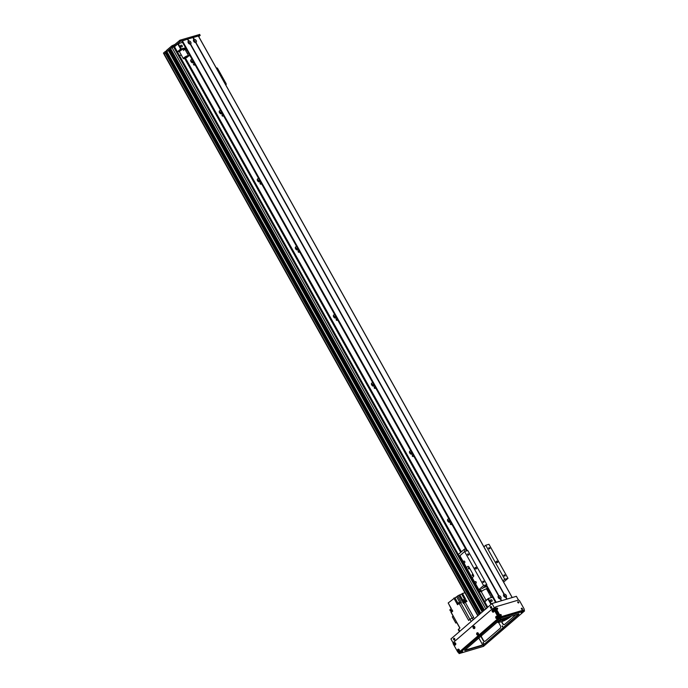 <?xml version="1.0" encoding="UTF-8"?>
<svg xmlns="http://www.w3.org/2000/svg" width="688" height="688" viewBox="0 0 688 688"><rect width="100%" height="100%" fill="white"/><g stroke="black" fill="none" stroke-linecap="round" stroke-linejoin="round"><path stroke-width="1.03" d="M193.595 64.767A0.826 0.559 -130.8 0 1 194.575 64.233A0.826 0.559 -130.8 0 1 193.595 64.767M192.597 62.832A1.901 1.281 49.2 0 0 190.679 60.613M191.935 62.582A1.101 0.74 49.2 0 0 190.834 61.301M193.715 62.341A1.901 1.281 -130.8 0 1 193.491 62.625A1.901 1.281 -130.8 0 1 190.972 61.576A1.901 1.281 -130.8 0 1 191.015 59.761A1.901 1.281 -130.8 0 1 192.193 59.624M221.132 113.89A1.901 1.281 49.2 0 0 219.214 111.671M220.47 113.632A1.101 0.74 49.2 0 0 219.369 112.359M222.241 113.4A1.901 1.281 -130.8 0 1 222.026 113.683A1.901 1.281 -130.8 0 1 219.498 112.634A1.901 1.281 -130.8 0 1 219.549 110.811A1.901 1.281 -130.8 0 1 220.728 110.682M259.178 181.959A1.901 1.281 49.2 0 0 257.26 179.74M258.516 181.709A1.101 0.74 49.2 0 0 257.415 180.437M260.288 181.477A1.901 1.281 -130.8 0 1 260.073 181.761A1.901 1.281 -130.8 0 1 257.544 180.703A1.901 1.281 -130.8 0 1 257.596 178.889A1.901 1.281 -130.8 0 1 258.774 178.76M297.225 250.036A1.901 1.281 49.2 0 0 295.307 247.818M296.562 249.778A1.101 0.74 49.2 0 0 295.462 248.506M298.334 249.546A1.901 1.281 -130.8 0 1 298.119 249.83A1.901 1.281 -130.8 0 1 295.591 248.772A1.901 1.281 -130.8 0 1 295.642 246.958A1.901 1.281 -130.8 0 1 296.812 246.829M335.262 318.105A1.901 1.281 49.2 0 0 333.353 315.887M334.6 317.856A1.101 0.74 49.2 0 0 333.508 316.583M336.38 317.624A1.901 1.281 -130.8 0 1 336.157 317.908A1.901 1.281 -130.8 0 1 333.637 316.85A1.901 1.281 -130.8 0 1 333.68 315.035A1.901 1.281 -130.8 0 1 334.858 314.906M373.309 386.183A1.901 1.281 49.2 0 0 371.4 383.964M372.647 385.925A1.101 0.74 49.2 0 0 371.546 384.652M374.427 385.693A1.901 1.281 -130.8 0 1 374.203 385.977A1.901 1.281 -130.8 0 1 371.683 384.919A1.901 1.281 -130.8 0 1 371.726 383.104A1.901 1.281 -130.8 0 1 372.905 382.975M411.355 454.252A1.901 1.281 49.2 0 0 409.437 452.033M410.693 454.003A1.101 0.74 49.2 0 0 409.592 452.73M412.465 453.77A1.901 1.281 -130.8 0 1 412.25 454.054A1.901 1.281 -130.8 0 1 409.721 452.996A1.901 1.281 -130.8 0 1 409.773 451.182A1.901 1.281 -130.8 0 1 410.951 451.053M449.402 522.33A1.901 1.281 49.2 0 0 447.484 520.111M448.739 522.072A1.101 0.74 49.2 0 0 447.639 520.799M450.511 521.839A1.901 1.281 -130.8 0 1 450.296 522.123A1.901 1.281 -130.8 0 1 447.768 521.065A1.901 1.281 -130.8 0 1 447.819 519.251A1.901 1.281 -130.8 0 1 448.997 519.122M487.448 590.399A1.901 1.281 49.2 0 0 486.459 588.618M488.557 589.917A1.901 1.281 -130.8 0 1 488.342 590.201A1.901 1.281 -130.8 0 1 487.379 590.39M184.694 58.48L460.719 552.369M185.493 58.136L461.39 551.793M222.129 115.816A0.826 0.559 -130.8 0 1 223.11 115.292A0.826 0.559 -130.8 0 1 222.129 115.816M260.176 183.894A0.826 0.559 -130.8 0 1 261.156 183.361A0.826 0.559 -130.8 0 1 260.176 183.894M298.222 251.963A0.826 0.559 -130.8 0 1 299.203 251.438A0.826 0.559 -130.8 0 1 298.222 251.963M336.269 320.04A0.826 0.559 -130.8 0 1 337.249 319.507A0.826 0.559 -130.8 0 1 336.269 320.04M374.306 388.109A0.826 0.559 -130.8 0 1 375.287 387.585A0.826 0.559 -130.8 0 1 374.306 388.109M412.353 456.187A0.826 0.559 -130.8 0 1 413.333 455.654A0.826 0.559 -130.8 0 1 412.353 456.187M450.399 524.256A0.826 0.559 -130.8 0 1 451.38 523.731A0.826 0.559 -130.8 0 1 450.399 524.256M189.888 55.504A1.995 1.35 49.2 0 1 189.613 55.625L188.538 55.943M488.368 592.162A0.826 0.559 -130.8 0 1 489.426 591.8A0.826 0.559 -130.8 0 1 488.549 592.488M164.441 54.386L477.816 615.777M174.159 46.509L170.521 48.513L484.404 610.084L486.734 608.304M169.652 49.252L483.518 610.849L483.071 611.236L169.205 49.631L169.798 49.166L483.647 610.738M168.311 50.405L482.176 612.01L480.783 613.214L166.917 51.609L168.457 50.319L482.305 611.899M165.361 51.505L479.553 614.272L479.115 614.651L165.24 53.053L166.272 52.46M168.457 50.319L482.606 611.641M168.835 50.207L169.403 50.069M169.798 49.166L483.948 610.488M170.168 49.054L170.744 48.917M164.26 54.008L478.083 615.536L164.26 54.008A55.891 11.997 -29.2 0 1 165.24 53.053L479.115 614.651M165.808 51.566L166.522 51.359L167.081 52.365L166.384 52.589L167.21 52.271M484.782 601.862L488.325 598.457L484.653 601.622M491.43 604.03L488.325 598.457L492.625 597.184M498.327 597.562A0.645 0.439 -130.8 0 1 499.161 598.526M503.745 595.954A0.645 0.439 -130.8 0 1 504.579 596.917M488.016 599.076L491 604.399M490.725 600.925A1.101 0.74 -130.8 0 1 492.032 600.22A1.101 0.74 -130.8 0 1 490.725 600.925M179.482 55.582L181.322 55.04M187.205 53.294L188.443 52.924M185.597 47.833L180.617 49.037L177.384 51.832M177.633 52.271L181.305 49.106L178.261 43.662L177.762 43.937L180.617 49.037M184.909 49.192A4.988 1.075 -29.2 0 1 185.958 48.478M186.973 50.284A4.988 1.075 -29.2 0 1 185.812 50.8M183.464 50.482A4.988 1.075 -29.2 0 1 184.178 49.768M193.681 41.151A0.645 0.439 -130.8 0 1 194.515 42.123M188.263 42.759A0.645 0.439 -130.8 0 1 189.097 43.731M182.148 45.683A1.101 0.74 -130.8 0 1 180.841 46.388A1.101 0.74 -130.8 0 1 182.148 45.683M186.207 48.925A4.988 1.075 -29.2 0 1 185.055 49.441M178.261 43.662L182.561 42.389M174.528 46.724L177.762 43.937M198.789 36.688L200.07 35.423L180.574 41.211L175.388 45.528L172.327 46.939L166.917 51.609L480.783 613.214M166.874 51.669L166.341 50.585L166.909 51.609M480.035 613.859L166.255 52.434L480.052 613.842M164.011 54.111L163.443 53.088L164.011 54.111L165.937 52.529L479.777 614.083M166.341 50.585L171.759 45.915L174.821 44.505L179.998 40.188L199.554 34.503M166.298 52.434L165.688 51.411M163.443 53.088L165.12 51.643M188.83 40.936A1.815 1.221 -130.8 0 1 190.748 42.157A1.815 1.221 -130.8 0 1 190.542 44.006L190.206 44.109A1.815 1.221 -130.8 0 1 189.148 43.817A1.815 1.221 -130.8 0 1 188.28 42.888A1.815 1.221 -130.8 0 1 188.185 42.69A1.815 1.221 -130.8 0 1 188.486 41.039L187.781 39.07L192.864 37.565L193.956 39.448M190.232 44.084L498.895 595.739A1.815 1.221 -130.8 0 1 500.812 596.952A1.815 1.221 -130.8 0 1 500.606 598.801L500.271 598.904A1.815 1.221 -130.8 0 1 499.213 598.612A1.815 1.221 -130.8 0 1 498.344 597.683A1.815 1.221 -130.8 0 1 498.25 597.494A1.815 1.221 -130.8 0 1 498.551 595.834L190.232 44.084L498.602 595.86M188.959 43.679A0.894 0.602 49.2 0 0 189.458 42.57A0.894 0.602 49.2 0 0 188.288 42.897M181.864 41.013L466.799 550.856L181.821 41.074L187.446 39.173L188.538 41.056M189.346 43.748A0.894 0.602 49.2 0 0 188.28 42.51M500.296 598.887L501.346 600.762L500.296 598.878L501.311 600.77L495.953 602.43M499.024 598.474A0.894 0.602 49.2 0 0 499.522 597.365A0.894 0.602 49.2 0 0 498.353 597.7M499.411 598.543A0.894 0.602 49.2 0 0 498.344 597.304M504.313 594.131A1.815 1.221 -130.8 0 1 506.23 595.344A1.815 1.221 -130.8 0 1 506.024 597.193L505.689 597.296A1.815 1.221 -130.8 0 1 504.631 597.003A1.815 1.221 -130.8 0 1 503.762 596.075A1.815 1.221 -130.8 0 1 503.668 595.885A1.815 1.221 -130.8 0 1 503.969 594.226L195.616 42.501A1.815 1.221 -130.8 0 1 194.566 42.209A1.815 1.221 -130.8 0 1 193.698 41.28A1.815 1.221 -130.8 0 1 193.603 41.082A1.815 1.221 -130.8 0 1 193.904 39.431L194.24 39.328A1.815 1.221 -130.8 0 1 196.166 40.549A1.815 1.221 -130.8 0 1 195.96 42.398M505.714 597.279L506.764 599.153L505.714 597.279L506.729 599.171L501.578 600.71M504.442 596.866A0.894 0.602 49.2 0 0 504.94 595.756A0.894 0.602 49.2 0 0 503.771 596.092M503.969 594.226L195.641 42.475L503.969 594.226M504.829 596.935A0.894 0.602 49.2 0 0 503.762 595.696M194.377 42.071A0.894 0.602 49.2 0 0 194.876 40.962A0.894 0.602 49.2 0 0 193.706 41.297M192.864 37.565L193.956 39.457L192.898 37.565M194.764 42.14A0.894 0.602 49.2 0 0 193.698 40.902M512.242 597.545L506.987 599.102M192.924 37.608L198.342 36M491.378 597.554L486.64 589.074A2.993 0.645 150.8 0 0 484.722 589.47A2.993 0.645 150.8 0 0 481.935 591.198A2.993 0.645 150.8 0 0 481.419 591.998L486.098 600.375M184.891 58.093L187.6 56.253L184.891 58.093M183.335 58.643L179.534 51.832A2.993 0.645 -29.2 0 1 180.884 50.396A2.993 0.645 -29.2 0 1 183.816 48.934A2.993 0.645 -29.2 0 1 184.754 48.917L188.564 55.719A2.993 0.645 -29.2 0 1 186.259 57.74A2.993 0.645 -29.2 0 1 183.335 58.643A2.993 0.645 -29.2 0 1 184.685 57.207A2.993 0.645 -29.2 0 1 187.618 55.737A2.993 0.645 -29.2 0 1 188.564 55.719M473.163 619.785L472.2 618.056L469.973 619.286L471.203 621.479M451.99 611.795L452.747 611.142L451.896 609.611L450.382 610.91L449.814 609.886L451.319 608.588L448.18 602.972L454.914 597.777L457.83 602.998M459.386 631.67L458.242 629.623L459.911 627.963L451.242 612.44L451.784 611.967M472.2 618.056L473.808 617.583L465.131 602.06A151.704 32.568 150.8 0 0 463.781 603.161L463.377 603.462L462.517 601.931L466.111 599.988L464.28 600.529L463.703 599.506A151.704 32.568 150.8 0 0 462.353 600.607L461.949 600.908L458.81 595.292L457.649 595.954L461.364 602.593L460.711 602.851A151.704 32.568 150.8 0 0 459.12 603.376L468.648 620.43L469.973 619.286M459.12 603.376L457.546 604.735L453.831 598.096M452.695 611.047L451.732 612.019M465.131 602.06L466.963 601.518L466.111 599.988M466.068 601.785L464.271 602.765M466.068 601.536L465.724 600.925L463.781 602.017L464.116 602.628M458.81 595.292L464.873 592.617M462.396 593.348L465.535 598.964L463.703 599.506M462.517 601.931L462.929 601.63A151.704 32.568 -29.2 0 1 464.28 600.529M459.567 602.052L456.643 596.823L454.914 597.777M451.147 608.742L448.593 603.694M456.643 596.823L457.649 595.954M459.808 628.049L456.626 622.356A151.704 32.568 150.8 0 1 456.729 622.262M451.38 611.623A151.704 32.568 150.8 0 0 450.881 612.079L453.125 616.087M452.111 610.488L451.801 610.54A151.704 32.568 -29.2 0 1 450.382 610.91M456.72 622.244L455.8 623.036L456.832 622.726M455.8 623.036L452.308 616.783L453.229 616.001M460.289 602.972L458.199 604.133M460.048 602.937L458.303 603.918M460.048 602.697L459.704 602.086L457.752 603.178L458.096 603.789M452.326 610.376L451.19 611.271L451.526 611.89M481.832 588.61L483.114 588.042L481.832 588.61M474.883 582.538A0.98 0.697 73.5 0 1 476.225 582.211A0.98 0.697 73.5 0 1 475.219 583.149L472.2 577.739L473.378 576.725A1.195 0.843 -106.5 0 0 473.473 575.125L468.915 566.955A1.195 0.843 -106.5 0 0 467.668 566.508L466.335 567.755L467.668 566.508M472.106 577.834L466.49 567.781M472.329 574.532A0.645 0.456 -106.5 0 0 472.819 575.701A0.645 0.456 -106.5 0 0 472.329 574.532M468.528 567.729A0.645 0.456 -106.5 0 0 469.018 568.899A0.645 0.456 -106.5 0 0 468.528 567.729M459.799 555.87L464.589 551.518L483.604 585.557L478.857 589.65L480.964 589.659L478.977 591.465M463.463 562.113A0.98 0.697 73.5 0 1 464.813 561.786A0.98 0.697 73.5 0 1 463.807 562.732L459.833 555.62M486.734 586.649L483.432 587.595L486.855 584.594L483.604 585.557M479.226 591.912L482.099 591.052M485.986 589.014L486.433 588.627A3.595 0.774 -29.2 0 1 487.431 587.887M503.607 582.1L507.985 578.324L504.734 579.287L502.911 580.853M480.233 590.975L481.23 590.528L480.233 590.975M486.855 584.594L467.831 550.555L464.589 551.518M476.397 567.849A0.998 0.671 -130.8 0 1 475.21 568.494A0.998 0.671 -130.8 0 1 476.397 567.849M483.888 581.506A0.826 0.559 -130.8 0 1 482.907 582.031A0.826 0.559 -130.8 0 1 483.888 581.506M468.674 554.27A0.826 0.559 -130.8 0 1 467.694 554.803A0.826 0.559 -130.8 0 1 468.674 554.27M483.888 546.822L485.711 545.249L488.962 544.285L507.985 578.324M505.018 575.237A0.826 0.559 -130.8 0 1 504.037 575.761A0.826 0.559 -130.8 0 1 505.018 575.237M489.796 548.009A0.826 0.559 -130.8 0 1 488.815 548.534A0.826 0.559 -130.8 0 1 489.796 548.009M497.527 561.589A0.998 0.671 -130.8 0 1 496.34 562.225A0.998 0.671 -130.8 0 1 497.527 561.589M504.734 579.287L485.711 545.249M465.088 551.372L464.047 549.497A11.378 2.442 -29.2 0 1 465.363 548.689L466.602 550.916M458.294 554.459L464.047 549.497M225.827 85.071L225.896 85.045A1.195 0.843 -106.5 0 0 225.991 83.454L217.623 68.473A1.195 0.843 -106.5 0 0 216.41 68.009M225.991 83.454L225.561 83.575A1.195 0.843 73.5 0 1 225.69 84.83M225.561 83.575L217.193 68.602L217.623 68.473M216.29 68.009A1.195 0.843 73.5 0 1 217.193 68.602M501.741 621.617L502.851 623.603A1.995 1.41 -106.5 0 0 504.399 624.592M515.811 614.797L504.648 624.429A1.995 1.41 73.5 0 1 504.27 624.635A1.995 1.41 73.5 0 1 502.584 623.689L501.475 621.703M498.551 622.399A1.995 1.41 73.5 0 1 498.637 622.554L500.348 625.616A1.995 1.41 73.5 0 1 500.185 628.282L485.229 641.182A1.995 1.41 73.5 0 1 484.842 641.388A1.995 1.41 73.5 0 1 483.157 640.442L481.445 637.38A1.995 1.41 73.5 0 1 481.101 636.09M481.368 635.85A1.995 1.41 -106.5 0 0 481.72 637.294L483.432 640.356A1.995 1.41 -106.5 0 0 484.98 641.336M483.053 643.048L483.191 642.343L483.466 643.289L483.053 643.048M483.337 642.343L483.595 643.203M502.145 626.587L502.274 625.882L502.558 626.82L502.145 626.587M502.429 625.882L502.679 626.742M490.914 606.524A0.894 0.636 -106.5 0 0 491.404 608.209M490.518 607.839A0.894 0.636 73.5 0 1 490.768 606.549A0.894 0.636 73.5 0 1 491.275 608.269A0.894 0.636 73.5 0 1 490.518 607.839M454.071 638.301A0.894 0.636 -106.5 0 0 454.57 639.978M453.684 639.608A0.894 0.636 73.5 0 1 453.934 638.318A0.894 0.636 73.5 0 1 454.441 640.038A0.894 0.636 73.5 0 1 453.684 639.608M518.735 613.954L518.64 614.59L519.027 614.023L518.399 614.031L501.879 618.933L499.411 620.292L465.028 649.945L464.641 650.521L465.269 650.513L464.735 650.246M484.068 643.908L481.6 645.267L484.257 644.243L518.442 614.255M518.64 614.59L484.257 644.243M465.071 650.169L481.6 645.267M481.789 645.611L465.269 650.513M493.726 610.204L493.941 610.91M493.907 611.047L493.623 610.11M455.559 643.134L455.766 643.839M455.731 643.977L455.447 643.039M474.643 626.673L474.849 627.37M474.815 627.508L474.539 626.57M478.255 633.141L478.461 633.837M478.435 633.975L478.151 633.037M459.171 649.601L459.378 650.298M459.343 650.444L459.068 649.506M497.519 617.514L497.243 616.577M500.081 619.174L500.787 618.701L500.081 619.174M502.12 629.374L502.825 628.901L502.12 629.374M461.906 652.104L462.611 651.631L461.906 652.104M483.036 645.834L483.733 645.361L483.036 645.834M521.212 612.913L521.908 612.432L521.212 612.913M480.998 635.643L481.695 635.162L480.998 635.643M521.771 609.267L521.401 608.837M521.323 608.639L521.96 609.379M500.64 615.536L500.271 615.106M500.193 614.909L500.83 615.64M497.028 609.069L496.659 608.639M496.581 608.441L497.218 609.172M517.711 602.172L518.339 602.912M478.839 638.034L482.641 644.828M459.102 653.6L500.185 618.168L524.557 610.944L483.483 646.367L459.102 653.6L458.457 652.448M453.125 642.902L450.924 638.963L492.006 603.539L516.378 596.307L518.503 600.108M524.557 610.944L523.972 609.895M500.185 618.168L492.006 603.539M502.747 626.639A0.679 0.482 73.5 0 1 502.532 625.934M483.655 643.099A0.679 0.482 73.5 0 1 483.449 642.403M524.179 609.482A1.195 0.843 73.5 0 1 524.256 610.402M521.848 609.336A0.679 0.456 49.2 0 0 522.226 608.502A0.679 0.456 49.2 0 0 521.341 608.751A1.376 0.929 -130.8 0 1 521.263 608.588L521.994 609.439A1.376 0.929 -130.8 0 1 521.341 608.742M522.149 609.387A0.679 0.456 49.2 0 0 521.332 608.45M497.114 609.138A0.679 0.456 49.2 0 0 497.484 608.304A0.679 0.456 49.2 0 0 496.598 608.553A1.376 0.929 -130.8 0 1 496.521 608.39L497.252 609.241A1.376 0.929 -130.8 0 1 496.598 608.536M497.407 609.19A0.679 0.456 49.2 0 0 496.598 608.252M518.236 602.869A0.679 0.456 49.2 0 0 518.614 602.034A0.679 0.456 49.2 0 0 517.729 602.284M517.72 602.275A1.376 0.929 -130.8 0 1 517.651 602.12L518.382 602.972A1.376 0.929 -130.8 0 1 517.72 602.275M518.528 602.92A0.679 0.456 49.2 0 0 517.72 601.983M500.726 615.605A0.679 0.456 49.2 0 0 501.105 614.771A0.679 0.456 49.2 0 0 500.219 615.02M500.21 615.003A1.376 0.929 -130.8 0 1 500.133 614.857L500.873 615.708A1.376 0.929 -130.8 0 1 500.21 615.003M501.019 615.657A0.679 0.456 49.2 0 0 500.21 614.719M523.448 610.273A1.195 0.808 -130.8 0 1 523.095 610.583L500.881 617.17A1.195 0.808 -130.8 0 1 499.505 616.388L495.128 608.562A1.195 0.808 -130.8 0 1 495.369 607.298M496.039 606.721A1.195 0.808 49.2 0 0 495.799 607.986L500.176 615.812A1.195 0.808 49.2 0 0 501.552 616.594L523.766 610.007A1.195 0.808 49.2 0 0 524.007 608.742L519.629 600.916A1.195 0.808 49.2 0 0 518.245 600.134L496.039 606.721M454.794 639.668A0.645 0.456 73.5 0 1 454.424 638.43M491.628 607.9A0.645 0.456 73.5 0 1 491.258 606.661M473.98 627.465A0.679 0.482 -106.5 0 0 474.832 627.052A1.376 0.972 73.5 0 1 473.112 627.938A1.376 0.972 73.5 0 1 474.797 626.931A0.679 0.482 -106.5 0 0 473.98 627.465M474.35 626.484A0.679 0.482 -106.5 0 0 474.711 627.688M497.501 616.955A0.679 0.482 -106.5 0 0 496.684 617.471A0.679 0.482 -106.5 0 0 497.536 617.059M495.816 617.944A1.376 0.972 73.5 0 1 497.493 616.93A1.376 0.972 73.5 0 1 495.816 617.944M497.054 616.482A0.679 0.482 -106.5 0 0 497.407 617.695M455.705 643.392A1.376 0.972 73.5 0 1 454.028 644.407A1.376 0.972 73.5 0 1 455.705 643.392A0.679 0.482 -106.5 0 0 454.897 643.925A0.679 0.482 -106.5 0 0 455.748 643.512M455.258 642.945A0.679 0.482 -106.5 0 0 455.619 644.157M493.064 611.004A0.679 0.482 -106.5 0 0 493.924 610.591A1.376 0.972 73.5 0 1 492.204 611.477A1.376 0.972 73.5 0 1 493.881 610.462A0.679 0.482 -106.5 0 0 493.064 611.004M493.434 610.015A0.679 0.482 -106.5 0 0 493.795 611.228M458.509 650.392A0.679 0.482 -106.5 0 0 459.36 649.979A1.376 0.972 73.5 0 1 457.64 650.874A1.376 0.972 73.5 0 1 459.326 649.859A0.679 0.482 -106.5 0 0 458.509 650.392M458.879 649.412A0.679 0.482 -106.5 0 0 459.231 650.624M478.418 633.416A0.679 0.482 -106.5 0 0 477.592 633.932A0.679 0.482 -106.5 0 0 478.444 633.519M476.732 634.405A1.376 0.972 73.5 0 1 478.409 633.399A1.376 0.972 73.5 0 1 476.732 634.405M477.962 632.951A0.679 0.482 -106.5 0 0 478.323 634.155M493.279 608.484A1.195 0.843 73.5 0 1 494.517 608.932L498.895 616.758A1.195 0.843 73.5 0 1 498.8 618.357L459.73 652.052A1.195 0.843 73.5 0 1 459.24 652.198M453.401 642.42A1.195 0.843 -106.5 0 0 453.297 644.02L457.675 651.854A1.195 0.843 -106.5 0 0 458.913 652.293L497.983 618.598A1.195 0.843 -106.5 0 0 498.086 616.998L493.709 609.172A1.195 0.843 -106.5 0 0 492.47 608.725L453.401 642.42M509.232 617.119L507.46 618.056L509.232 617.119M503.616 618.417L502.274 618.813M503.263 620L502.137 620.602L503.263 620M506.643 618.744L503.857 620.215L506.643 618.744M502.919 619.415L500.133 620.886L502.919 619.415M508.097 617.084A2.993 0.645 -29.2 0 1 505.293 618.968A2.993 0.645 -29.2 0 1 503.1 619.492A2.993 0.645 -29.2 0 1 503.091 619.329A2.993 0.645 -29.2 0 1 504.158 618.254M497.269 622.141A9.383 2.012 150.8 0 0 500.554 621.926M498.748 620.86A7.62 1.634 150.8 0 0 498.774 621.238L499.058 621.746A7.62 1.634 150.8 0 0 504.141 620.662A7.62 1.634 150.8 0 0 511.27 616.147M500.658 619.458A7.62 1.634 150.8 0 0 499.058 621.746M169.205 49.631L483.071 611.236L169.179 49.665M170.547 48.478L484.412 610.084M171.88 47.326L485.754 608.923M173.367 46.5L487.061 607.796M174.038 46.302L487.594 607.341M164.208 54.567L477.842 615.751M164.26 54.515L477.893 615.7M167.003 52.4L480.551 613.412M167.158 52.322L480.68 613.3M171.759 45.915L172.327 46.939M199.503 34.4L200.07 35.423M179.998 40.188L180.574 41.211M179.508 40.463L180.075 41.478M174.821 44.505L175.388 45.528M173.832 45.047L174.399 46.07M172.748 45.374L173.316 46.388M501.569 600.701L500.52 598.818M501.655 600.676L500.606 598.801M498.826 595.791L190.456 44.015M498.895 595.739L190.542 44.006M507.065 599.067L506.024 597.193M512.182 597.554L198.307 35.948M194.24 39.328L193.199 37.462M506.987 599.093L505.938 597.21M194.179 39.388L193.122 37.496M504.244 594.183L195.865 42.415M495.635 602.456L486.038 585.299M495.644 602.456L486.046 585.29M495.928 602.37L486.27 585.101M467.083 550.778L182.088 40.824M496.203 602.292L486.485 584.912M467.367 550.692L182.329 40.687M188.761 40.996L187.704 39.104M458.586 629.107L459.816 631.3M462.929 601.63L462.353 600.607M463.781 603.161L472.123 618.082M469.921 619.329L460.711 602.851M461.614 594.019L464.546 599.257M459.885 594.974L462.818 600.228M478.857 589.65L475.219 583.149M466.49 567.531L463.807 562.732M495.799 607.986L495.128 608.562M523.095 610.583L523.766 610.007M500.881 617.17L501.552 616.594M499.505 616.388L500.176 615.812M494.517 608.932L493.709 609.172M498.895 616.758L498.086 616.998M498.8 618.357L497.983 618.598M459.73 652.052L458.913 652.293M166.307 50.645L480.74 613.249M170.521 48.513L484.386 610.11M174.288 46.302L487.766 607.194M200.199 35.423L199.623 34.4M198.376 35.948L512.233 597.537M181.821 41.074L466.739 550.882M485.995 585.333L495.575 602.473M195.65 42.475L504.02 594.251M478.702 589.883L472.045 577.972M466.335 567.755L459.679 555.844M495.154 607.409L495.824 606.833M523.31 610.462L523.972 609.886M493.511 608.355L492.694 608.596M459.498 652.181L458.69 652.422"/></g></svg>
